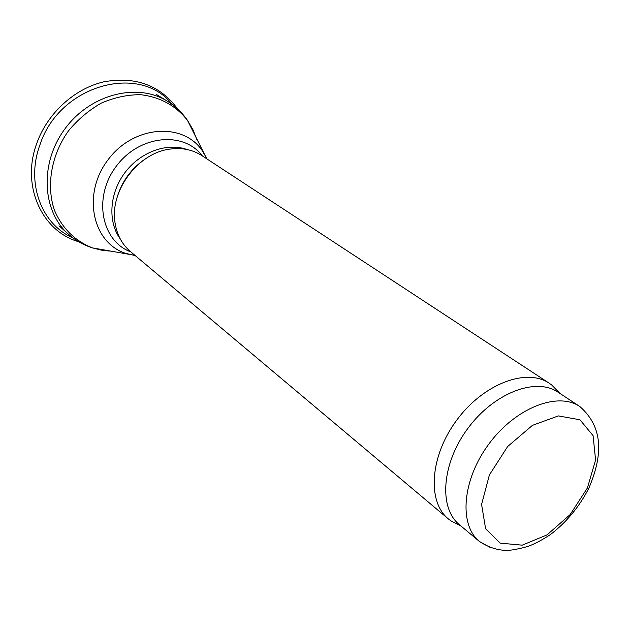 <?xml version="1.0" encoding="UTF-8"?>
<svg xmlns="http://www.w3.org/2000/svg" width="630" height="630" viewBox="0 0 630 630"><rect width="100%" height="100%" fill="white"/><g stroke="black" fill="none" stroke-linecap="round" stroke-linejoin="round"><path stroke-width="0.94" d="M117.566 195.922C122.511 180.613 131.607 168.391 144.845 159.256M458.931 525.01L450.797 520.782L448.324 518.876L130.402 251.535C122.188 244.511 117.109 235.14 115.156 223.422C109.132 191.386 138.072 152.476 170.494 149.042C182.283 147.538 192.717 149.72 201.805 155.563L549.242 383.221L551.778 385.048L558.164 391.624M448.324 518.876C426.864 501.527 429.983 455.813 456.915 419.903C483.572 383.78 526.459 367.66 549.242 383.221M490.581 547.643L479.446 541.493L459.349 524.656C438.504 507.867 441.709 463.286 468.035 428.172C494.093 392.868 535.878 376.984 557.952 392.128L579.852 406.531C605.194 428.88 601.524 458.128 588.908 488.069C579.387 506.701 566.575 522.183 550.478 534.516C532.815 545.99 526.05 547.352 514.301 549.596C502.897 551.825 491.274 549.124 479.446 541.493C458.608 524.727 462.207 479.58 489.037 443.796C515.592 407.815 557.802 391.395 579.852 406.531M58.992 225.768L68.528 234.258C41.848 211.121 39.43 162.8 65.205 128.481C90.665 93.933 137.639 82.365 167.47 101.265L156.594 94.571M113.518 251.354L102.808 250.472L92.523 247.913C75.009 240.991 62.331 228.454 54.463 210.31C46.045 185.645 51.219 155.106 68.442 130.89C77.907 119.464 88.885 110.187 101.367 103.068C114.329 97.485 127.37 94.689 140.49 94.681C160.13 96.996 175.778 105.541 187.449 120.322L192.859 129.441L196.78 139.443M135.237 255.607L125.716 253.355C92.445 242.834 81.868 194.316 107.769 160.146C133.048 125.52 182.558 121.708 202.198 150.554L207.089 159.028M130.875 251.929C101.296 241.172 92.775 197.285 116.172 166.407C139.025 135.119 183.511 130.67 202.317 155.901M120.283 238.998C107.675 221.807 109.344 193.497 124.795 172.817C140.159 152.074 166.8 142.341 186.889 149.475M587.388 488.014L570.158 514.576L547.053 534.886L522.215 545.155L500.259 543.154L485.612 528.775L481.58 504.433L489.4 474.925L507.654 446.512L532.429 425.36L558.322 415.91L579.923 419.761L593.074 435.629L595.594 459.979L587.388 488.014M172.313 104.556C140.167 62.787 59.33 84.845 39.981 144.743L39.832 145.168C25.751 183.417 41.706 224.611 73.072 237.951M68.528 234.258C75.616 240.502 83.617 245.054 92.523 247.913L134.922 255.339M167.47 101.265C175.487 106.257 182.149 112.612 187.449 120.322L206.75 158.799M559.897 393.404L551.778 385.048M461.136 526.152L450.797 520.782M177.66 108.99C160.099 85.184 135.458 76.136 103.745 81.845C74.364 88.672 47.415 113.321 36.745 143.443C20.971 185.677 41.832 231.383 78.86 241.794"/></g></svg>
